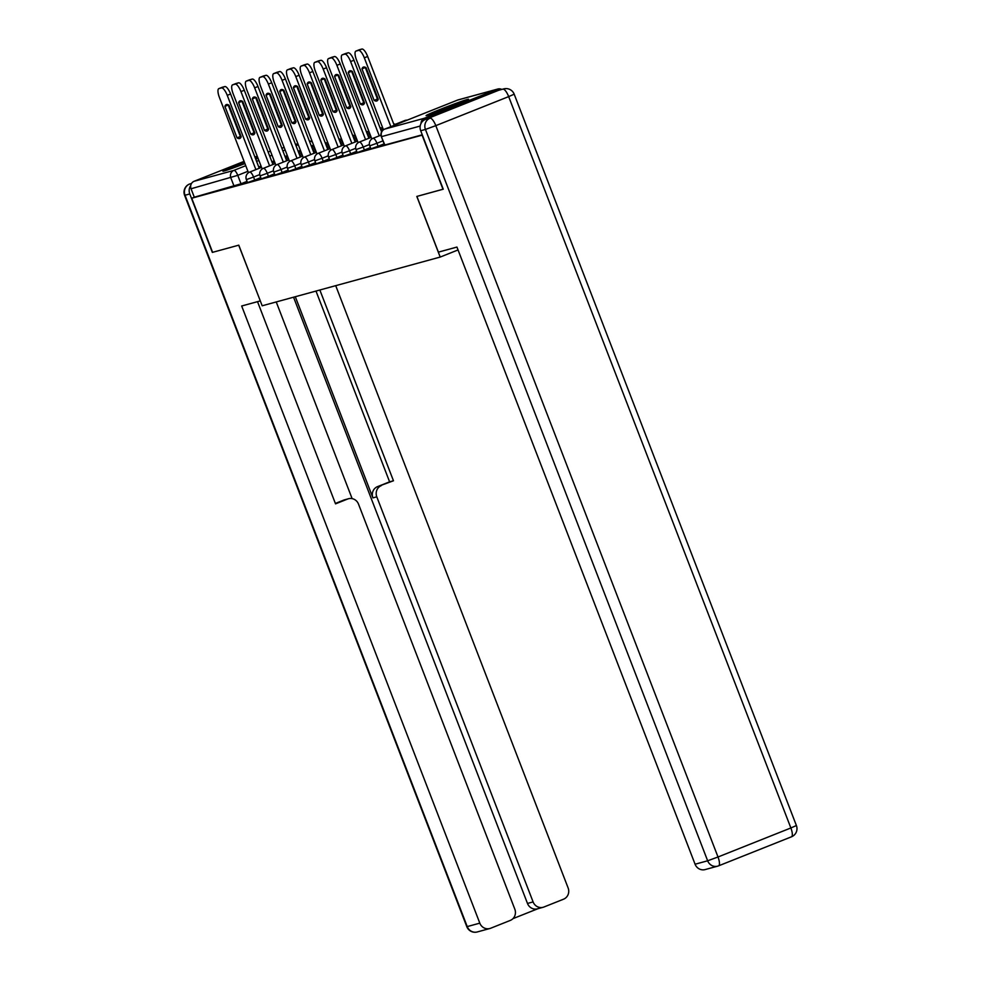 <?xml version="1.0" encoding="UTF-8"?>
<svg xmlns="http://www.w3.org/2000/svg" width="981" height="981" viewBox="0 0 981 981"><rect width="100%" height="100%" fill="white"/><g stroke="black" fill="none" stroke-linecap="round" stroke-linejoin="round"><path stroke-width="1.47" d="M370.892 148.83L378.09 146.255L376.937 143.263L369.739 145.838L370.892 148.83M357.182 152.582L364.38 150.007L363.228 147.015L356.029 149.59L357.182 152.582M343.473 156.335L350.671 153.759L349.518 150.767L342.32 153.343L343.473 156.335M329.763 160.087L336.961 157.512L335.809 154.52L328.61 157.095L329.763 160.087M316.054 163.839L323.252 161.264L322.099 158.272L314.901 160.847L316.054 163.839M302.356 167.592L309.555 165.016L308.39 162.024L301.204 164.6L302.356 167.592M288.647 171.344L295.845 168.769L294.692 165.777L287.494 168.352L288.647 171.344M274.938 175.096L282.136 172.521L280.983 169.529L273.785 172.104L274.938 175.096M261.228 178.849L268.426 176.273L267.273 173.281L260.075 175.857L261.228 178.849M247.519 182.601L254.717 180.026L253.564 177.034L246.366 179.609L247.519 182.601M257.635 157.218A22.747 0.76 -21.1 0 0 255.305 158.051M244.379 162.147A22.747 0.76 -21.1 0 0 222.932 171.234A22.747 0.76 -21.1 0 0 224.073 171.037A22.747 0.76 -21.1 0 0 244.919 163.557M467.385 99.437A22.747 0.76 -21.1 0 0 443.694 108.033A22.747 0.76 -21.1 0 0 426.085 115.623A22.747 0.76 -21.1 0 0 427.226 115.439A22.747 0.76 -21.1 0 0 450.904 106.843A22.747 0.76 -21.1 0 0 468.526 99.24A22.747 0.76 -21.1 0 0 467.385 99.437M255.759 159.241A22.747 0.76 -21.1 0 0 258.052 158.297M442.995 189.259L422.112 135.157L191.724 198.223L212.607 252.325L238.788 245.164L262.185 305.79L440.199 257.059L416.815 196.433L443.24 189.161M501.794 89.43A5.837 5.543 74.7 0 0 497.355 89.197L424.491 118.223A5.837 5.543 74.7 0 0 421.033 123.434M247.053 181.362L241.007 183.778L237.758 175.341L191.05 188.769A5.837 5.543 -105.3 0 1 194.103 181.289L244.073 161.375M254.925 157.058L257.218 156.138M191.05 188.769L194.299 197.206L191.724 198.223M384.123 143.851L378.09 146.255M370.413 147.604L364.38 150.007M356.704 151.356L350.671 153.759M342.994 155.108L336.961 157.512M329.297 158.861L323.252 161.264M315.588 162.613L309.555 165.016M301.878 166.365L295.845 168.769M288.169 170.118L282.136 172.521M274.459 173.87L268.426 176.273M260.75 177.61L254.717 180.026M458.053 249.947L440.199 257.059M422.271 134.802L384.601 145.078L381.339 136.653L384.883 145.029M194.299 197.206L241.007 183.778M241.105 136.935A18.222 5.665 68.3 0 1 240.394 136.531L228.242 105.041A18.222 5.665 68.3 0 1 228.315 104.844M222.086 87.334A8.743 2.722 68.3 0 1 222.172 87.297A8.743 2.722 68.3 0 1 222.258 87.272L224.808 86.573A8.743 2.722 68.3 0 1 230.596 94.004L259.242 168.266M224.894 106.377L237.046 137.867A18.222 5.665 68.3 0 0 239.781 138.493A18.222 5.665 68.3 0 0 241.179 136.739L229.027 105.249A18.222 5.665 68.3 0 0 226.292 104.624A18.222 5.665 68.3 0 0 224.894 106.377L228.242 105.041M255.894 169.603L227.249 95.341A8.743 2.722 -111.7 0 0 221.461 87.91L218.91 88.597A8.743 2.722 -111.7 0 0 218.824 88.633A8.743 2.722 -111.7 0 0 219.425 97.475L248.463 172.73M237.046 137.867L240.394 136.531M254.815 133.183A18.222 5.665 68.3 0 1 254.104 132.778L241.951 101.288A18.222 5.665 68.3 0 1 242.025 101.092M235.796 83.581A8.743 2.722 68.3 0 1 235.881 83.544A8.743 2.722 68.3 0 1 235.967 83.52L238.518 82.821A8.743 2.722 68.3 0 1 244.294 90.252L272.951 164.514M238.604 102.625L250.756 134.115A18.222 5.665 68.3 0 0 253.49 134.74A18.222 5.665 68.3 0 0 254.888 132.987L242.736 101.497A18.222 5.665 68.3 0 0 240.002 100.871A18.222 5.665 68.3 0 0 238.604 102.625L241.951 101.288M269.603 165.85L240.946 91.589A8.743 2.722 -111.7 0 0 235.17 84.158L232.62 84.844A8.743 2.722 -111.7 0 0 232.534 84.881A8.743 2.722 -111.7 0 0 233.135 93.722L262.172 168.977M250.756 134.115L254.104 132.778M268.524 129.431A18.222 5.665 68.3 0 1 267.813 129.026L255.661 97.536A18.222 5.665 68.3 0 1 255.734 97.34M249.493 79.829A8.743 2.722 68.3 0 1 249.579 79.792A8.743 2.722 68.3 0 1 249.677 79.768L252.227 79.069A8.743 2.722 68.3 0 1 258.003 86.5L286.66 160.761M252.313 98.873L264.465 130.363A18.222 5.665 68.3 0 0 267.2 130.988A18.222 5.665 68.3 0 0 268.598 129.234L256.446 97.744A18.222 5.665 68.3 0 0 253.711 97.119A18.222 5.665 68.3 0 0 252.313 98.873L255.661 97.536M283.313 162.098L254.655 87.836A8.743 2.722 -111.7 0 0 248.88 80.405L246.329 81.092A8.743 2.722 -111.7 0 0 246.231 81.129A8.743 2.722 -111.7 0 0 246.844 89.97L275.882 165.225M264.465 130.363L267.813 129.026M190.706 185.63A8.743 8.314 74.7 0 0 189.787 193.944L212.337 252.399L238.702 245.189L260.296 300.885M260.21 300.922L241.669 305.998L479.807 923.146A8.743 8.314 74.7 0 0 490.684 928.234L510.243 920.436A8.743 8.314 74.7 0 0 514.829 909.203L358.506 504.111A8.743 8.314 74.7 0 0 347.642 499.022L343.767 500.089A8.743 8.314 -105.3 0 1 344.613 499.807L348.476 498.753M257.512 301.658L335.539 503.854L347.642 499.022M543.131 907.278L537.514 908.823A8.743 8.314 -105.3 0 1 527.484 903.452L533.1 901.919A8.743 8.314 74.7 0 0 543.977 906.996L563.548 899.197A8.743 8.314 74.7 0 0 568.122 887.964L335.71 285.667M512.94 918.657L537.944 908.7M381.364 485.595A8.743 8.314 74.7 0 0 376.79 496.827L372.927 497.882A8.743 8.314 -105.3 0 1 377.501 486.65L393.467 480.776L319.855 290.008M533.1 901.919L376.79 496.827M276.225 301.94L352.118 498.618M372.927 497.882L295.306 296.728M527.484 903.452L293.552 297.206M377.501 486.65L389.604 481.83L315.992 291.063M389.604 481.83L393.467 480.776M335.379 503.437L343.767 500.089M438.397 252.142L456.938 247.065L695.088 864.224L707.644 860.791L425.447 129.443L420.702 130.743L443.253 189.198L416.9 196.408L438.397 252.142M498.14 90.485L425.276 119.51L498.14 90.485A8.743 8.314 -105.3 0 1 498.973 90.203L503.719 88.903A8.743 8.314 74.7 0 0 502.885 89.185A8.743 2.722 -111.7 0 1 508.673 96.616L435.809 125.642L718.006 856.989L790.87 827.964L508.673 96.616L514.191 94.188A8.743 8.743 0 0 0 503.719 88.903M718.693 865.794L791.385 836.842A8.743 2.722 68.3 0 0 791.471 836.805A8.743 8.743 0 0 0 796.4 825.536L790.87 827.964A8.743 2.722 68.3 0 1 791.471 836.805L718.607 865.831A8.743 8.743 0 0 1 717.687 866.149A8.743 8.314 74.7 0 0 718.521 865.867A8.743 2.722 -111.7 0 0 718.607 865.831A8.743 2.722 -111.7 0 0 718.006 856.989L707.644 860.791A8.743 8.314 74.7 0 0 717.687 866.149L705.118 869.583A8.743 8.314 -105.3 0 1 695.088 864.224M420.702 130.743A8.743 8.314 -105.3 0 1 425.276 119.51M282.221 125.678A18.222 5.665 68.3 0 1 281.522 125.274L269.37 93.784A18.222 5.665 68.3 0 1 269.444 93.587M263.202 76.077A8.743 2.722 68.3 0 1 263.288 76.04A8.743 2.722 68.3 0 1 263.386 76.015L265.925 75.316A8.743 2.722 68.3 0 1 271.712 82.747L300.37 157.009M266.023 95.12L278.175 126.61A18.222 5.665 68.3 0 0 280.909 127.236A18.222 5.665 68.3 0 0 282.295 125.482L270.143 93.992A18.222 5.665 68.3 0 0 267.421 93.367A18.222 5.665 68.3 0 0 266.023 95.12L269.37 93.784M297.022 158.346L268.365 84.084A8.743 2.722 -111.7 0 0 262.577 76.653L260.039 77.34A8.743 2.722 -111.7 0 0 259.94 77.376A8.743 2.722 -111.7 0 0 260.541 86.218L289.579 161.485M278.175 126.61L281.522 125.274M295.931 121.926A18.222 5.665 68.3 0 1 295.22 121.521L283.068 90.031A18.222 5.665 68.3 0 1 283.141 89.835M276.912 72.324A8.743 2.722 68.3 0 1 276.998 72.287A8.743 2.722 68.3 0 1 277.083 72.263L279.634 71.564A8.743 2.722 68.3 0 1 285.422 78.995L314.079 153.257M279.732 91.368L291.872 122.858A18.222 5.665 68.3 0 0 294.607 123.483A18.222 5.665 68.3 0 0 296.004 121.73L283.852 90.24A18.222 5.665 68.3 0 0 281.118 89.614A18.222 5.665 68.3 0 0 279.732 91.368L283.068 90.031M310.732 154.593L282.074 80.332A8.743 2.722 -111.7 0 0 276.286 72.901L273.736 73.587A8.743 2.722 -111.7 0 0 273.65 73.624A8.743 2.722 -111.7 0 0 274.251 82.465L303.288 157.733M291.872 122.858L295.22 121.521M309.64 118.186A18.222 5.665 68.3 0 1 308.929 117.769L296.777 86.279A18.222 5.665 68.3 0 1 296.851 86.083M290.621 68.572A8.743 2.722 68.3 0 1 290.707 68.535A8.743 2.722 68.3 0 1 290.793 68.511L293.344 67.812A8.743 2.722 68.3 0 1 299.131 75.243L327.789 149.504M293.429 87.616L305.582 119.106A18.222 5.665 68.3 0 0 308.316 119.731A18.222 5.665 68.3 0 0 309.714 117.978L297.562 86.487A18.222 5.665 68.3 0 0 294.827 85.862A18.222 5.665 68.3 0 0 293.429 87.616L296.777 86.279M324.441 150.841L295.784 76.579A8.743 2.722 -111.7 0 0 289.996 69.148L287.445 69.847A8.743 2.722 -111.7 0 0 287.359 69.872A8.743 2.722 -111.7 0 0 287.96 78.713L316.998 153.98M305.582 119.106L308.929 117.769M323.35 114.434A18.222 5.665 68.3 0 1 322.639 114.017L310.486 82.527A18.222 5.665 68.3 0 1 310.56 82.33M304.331 64.832A8.743 2.722 68.3 0 1 304.417 64.783A8.743 2.722 68.3 0 1 304.502 64.758L307.053 64.059A8.743 2.722 68.3 0 1 312.841 71.49L341.486 145.752M307.139 83.863L319.291 115.353A18.222 5.665 68.3 0 0 322.026 115.979A18.222 5.665 68.3 0 0 323.423 114.225L311.271 82.735A18.222 5.665 68.3 0 0 308.537 82.11A18.222 5.665 68.3 0 0 307.139 83.863L310.486 82.527M338.138 147.089L309.493 72.827A8.743 2.722 -111.7 0 0 303.705 65.396L301.155 66.095A8.743 2.722 -111.7 0 0 301.069 66.119A8.743 2.722 -111.7 0 0 301.67 74.973L330.707 150.228M319.291 115.353L322.639 114.017M337.059 110.681A18.222 5.665 68.3 0 1 336.348 110.264L324.196 78.774A18.222 5.665 68.3 0 1 324.27 78.578M318.04 61.08A8.743 2.722 68.3 0 1 318.126 61.03A8.743 2.722 68.3 0 1 318.212 61.006L320.762 60.307A8.743 2.722 68.3 0 1 326.538 67.738L355.196 142M320.848 80.111L333 111.601A18.222 5.665 68.3 0 0 335.735 112.226A18.222 5.665 68.3 0 0 337.133 110.473L324.981 78.983A18.222 5.665 68.3 0 0 322.246 78.37A18.222 5.665 68.3 0 0 320.848 80.111L324.196 78.774M351.848 143.336L323.19 69.075A8.743 2.722 -111.7 0 0 317.415 61.644L314.864 62.343A8.743 2.722 -111.7 0 0 314.778 62.367A8.743 2.722 -111.7 0 0 315.379 71.221L344.417 146.476M333 111.601L336.348 110.264M350.769 106.929A18.222 5.665 68.3 0 1 350.058 106.512L337.905 75.022A18.222 5.665 68.3 0 1 337.979 74.826M331.737 57.327A8.743 2.722 68.3 0 1 331.823 57.278A8.743 2.722 68.3 0 1 331.921 57.254L334.472 56.555A8.743 2.722 68.3 0 1 340.248 63.986L368.905 138.247M334.558 76.359L346.71 107.849A18.222 5.665 68.3 0 0 349.444 108.474A18.222 5.665 68.3 0 0 350.842 106.721L338.69 75.23A18.222 5.665 68.3 0 0 335.956 74.617A18.222 5.665 68.3 0 0 334.558 76.359L337.905 75.022M365.557 139.584L336.9 65.322A8.743 2.722 -111.7 0 0 331.124 57.891L328.574 58.59A8.743 2.722 -111.7 0 0 328.476 58.615A8.743 2.722 -111.7 0 0 329.076 67.468L358.126 142.723M346.71 107.849L350.058 106.512M364.466 103.177A18.222 5.665 68.3 0 1 363.767 102.772L351.615 71.27A18.222 5.665 68.3 0 1 351.689 71.073M345.447 53.575A8.743 2.722 68.3 0 1 345.533 53.526A8.743 2.722 68.3 0 1 345.631 53.501L348.169 52.802A8.743 2.722 68.3 0 1 353.957 60.233L381.597 131.883M348.267 72.606L360.419 104.096A18.222 5.665 68.3 0 0 363.154 104.722A18.222 5.665 68.3 0 0 364.54 102.968L352.387 71.478A18.222 5.665 68.3 0 0 349.665 70.865A18.222 5.665 68.3 0 0 348.267 72.606L351.615 71.27M379.267 135.832L350.609 61.57A8.743 2.722 -111.7 0 0 344.822 54.139L342.283 54.838A8.743 2.722 -111.7 0 0 342.185 54.862A8.743 2.722 -111.7 0 0 342.786 63.716L371.824 138.971M360.419 104.096L363.767 102.772M378.175 99.424A18.222 5.665 68.3 0 1 377.464 99.02L365.312 67.517A18.222 5.665 68.3 0 1 365.386 67.321M359.156 49.823A8.743 2.722 68.3 0 1 359.242 49.773A8.743 2.722 68.3 0 1 359.328 49.749L361.879 49.05A8.743 2.722 68.3 0 1 367.667 56.481L394.227 125.31M361.964 68.854L374.117 100.344A18.222 5.665 68.3 0 0 376.851 100.969A18.222 5.665 68.3 0 0 378.249 99.216L366.097 67.726A18.222 5.665 68.3 0 0 363.362 67.113A18.222 5.665 68.3 0 0 361.964 68.854L365.312 67.517M390.879 126.647L364.319 57.818A8.743 2.722 -111.7 0 0 358.531 50.387L355.98 51.086A8.743 2.722 -111.7 0 0 355.895 51.11A8.743 2.722 -111.7 0 0 356.495 59.964L383.436 129.774M374.117 100.344L377.464 99.02M497.355 89.197L457.551 100.087L384.687 129.112L424.491 118.223M300.456 150.363L298.163 151.282M287.31 155.599L285.017 156.519M274.177 160.835L271.884 161.755M261.044 166.071L258.751 166.978M247.911 171.307L237.758 175.341A5.837 1.815 68.3 0 0 233.907 170.387L245.741 165.679M256.581 161.35L258.874 160.443M269.714 156.126L272.007 155.206M282.847 150.89L285.14 149.97M295.992 145.654L298.285 144.747M295.502 144.403L297.905 143.753L295.514 144.44M281.792 148.156L284.196 147.506L281.805 148.192M270.498 151.282L268.107 151.945L270.486 151.258M194.103 181.289L233.907 170.387A5.837 5.543 74.7 0 0 230.854 177.88L234.103 186.304M382.97 140.859L376.937 143.263A5.837 1.815 -111.7 0 0 373.074 138.309A5.837 1.815 68.3 0 0 373.013 138.321A5.837 5.837 0 0 0 369.739 145.838M369.396 144.55L363.228 147.015A5.837 1.815 -111.7 0 0 359.365 142.061A5.837 1.815 68.3 0 0 359.304 142.073A5.837 5.837 0 0 0 356.029 149.59M355.698 148.303L349.518 150.767A5.837 1.815 -111.7 0 0 345.668 145.813A5.837 1.815 68.3 0 0 345.606 145.826A5.837 5.837 0 0 0 342.32 153.343M341.989 152.055L335.809 154.52A5.837 1.815 -111.7 0 0 331.958 149.566A5.837 1.815 68.3 0 0 331.897 149.578A5.837 5.837 0 0 0 328.61 157.095M328.279 155.807L322.099 158.272A5.837 1.815 -111.7 0 0 318.249 153.318A5.837 1.815 68.3 0 0 318.187 153.33A5.837 5.837 0 0 0 314.901 160.847M314.57 159.56L308.39 162.024A5.837 1.815 -111.7 0 0 304.539 157.07A5.837 1.815 68.3 0 0 304.478 157.083A5.837 5.837 0 0 0 301.204 164.6M300.86 163.312L294.692 165.777A5.837 1.815 -111.7 0 0 290.83 160.823A5.837 1.815 68.3 0 0 290.768 160.835A5.837 5.837 0 0 0 287.494 168.352M287.151 167.064L280.983 169.529A5.837 1.815 -111.7 0 0 277.12 164.563A5.837 1.815 68.3 0 0 277.071 164.587A5.837 5.837 0 0 0 273.785 172.104M273.454 170.817L267.273 173.281A5.837 1.815 -111.7 0 0 263.423 168.315A5.837 1.815 68.3 0 0 263.362 168.34A5.837 5.837 0 0 0 260.075 175.857M259.744 174.569L253.564 177.034A5.837 1.815 -111.7 0 0 249.714 172.067A5.837 1.815 68.3 0 0 249.652 172.092A5.837 5.837 0 0 0 246.366 179.609M405.644 120.761A5.837 1.815 -111.7 0 0 404.822 120.528A5.837 1.815 -111.7 0 0 404.761 120.553A5.837 1.815 -111.7 0 0 404.699 120.577M313.564 145.09L311.296 146.046M420.187 126.046L381.634 136.604A5.837 5.543 74.7 0 1 384.687 129.112A5.837 1.815 -111.7 0 0 384.626 129.136A5.837 1.815 -111.7 0 0 384.552 129.173M381.339 136.653A5.837 5.837 0 0 1 384.626 129.136L457.489 100.111A5.837 1.815 -111.7 0 1 457.551 100.087A5.837 5.543 -105.3 0 1 458.102 99.903A5.837 5.837 0 0 0 457.489 100.111A5.837 1.815 -111.7 0 0 457.428 100.136M227.249 95.341L230.596 94.004M221.461 87.91L224.808 86.573M218.91 88.597L222.258 87.272M240.946 91.589L244.294 90.252M235.17 84.158L238.518 82.821M232.62 84.844L235.967 83.52M254.655 87.836L258.003 86.5M248.88 80.405L252.227 79.069M246.329 81.092L249.677 79.768M189.419 184.097A8.743 2.722 68.3 0 1 189.529 184.048L191.491 183.496M189.787 193.944L185.041 195.244L467.238 926.591L479.807 923.146M477.281 931.95A8.743 8.314 -105.3 0 1 467.238 926.591L466.809 926.665A8.743 8.743 0 0 0 477.281 931.95L489.838 928.517M185.041 195.244A8.743 8.314 -105.3 0 1 189.615 184.011A8.743 2.722 68.3 0 0 189.529 184.048A8.743 8.743 0 0 0 184.6 195.317L185.041 195.244M425.447 129.443L435.809 125.642A8.743 2.722 68.3 0 0 430.021 118.211A8.743 8.314 74.7 0 0 425.447 129.443M268.365 84.084L271.712 82.747M262.577 76.653L265.925 75.316M260.039 77.34L263.386 76.015M282.074 80.332L285.422 78.995M276.286 72.901L279.634 71.564M273.736 73.587L277.083 72.263M295.784 76.579L299.131 75.243M289.996 69.148L293.344 67.812M287.445 69.847L290.793 68.511M309.493 72.827L312.841 71.49M303.705 65.396L307.053 64.059M301.155 66.095L304.502 64.758M323.19 69.075L326.538 67.738M317.415 61.644L320.762 60.307M314.864 62.343L318.212 61.006M336.9 65.322L340.248 63.986M331.124 57.891L334.472 56.555M328.574 58.59L331.921 57.254M350.609 61.57L353.957 60.233M344.822 54.139L348.169 52.802M342.283 54.838L345.631 53.501M364.319 57.818L367.667 56.481M358.531 50.387L361.879 49.05M355.98 51.086L359.328 49.749M326.82 143.054A5.837 5.837 0 0 0 325.14 142.674M249.652 172.092L261.547 167.359M272.387 163.042L274.68 162.123M285.52 157.806L287.813 156.886M298.653 152.57L300.946 151.65M311.786 147.334L314.079 146.427M340.53 139.302A5.837 5.837 0 0 0 338.85 138.922M263.362 168.34L275.244 163.606M286.084 159.29L288.389 158.37M299.23 154.054L301.523 153.134M312.363 148.818L314.656 147.91M325.496 143.582L327.789 142.674M354.227 135.562A5.837 5.837 0 0 0 352.559 135.17M277.071 164.587L288.954 159.854M299.794 155.538L302.087 154.618M312.939 150.301L315.232 149.382M326.072 145.065L328.365 144.158M339.205 139.829L341.498 138.922M367.936 131.81A5.837 5.837 0 0 0 366.269 131.417M290.768 160.835L302.663 156.102M313.503 151.785L315.796 150.866M326.636 146.549L328.929 145.629M339.782 141.313L342.075 140.406M352.915 136.077L355.208 135.17M381.646 128.057A5.837 5.837 0 0 0 379.978 127.665M304.478 157.083L316.373 152.349M327.213 148.033L329.506 147.113M340.346 142.797L342.639 141.877M353.479 137.561L355.784 136.653M366.624 132.325L368.917 131.417M395.355 124.305A5.837 5.837 0 0 0 393.688 123.913M318.187 153.33L330.082 148.597M340.922 144.281L343.215 143.361M354.055 139.044L356.348 138.125M367.188 133.808L369.481 132.901M380.321 128.572L382.627 127.665M407.189 120.148A5.837 5.837 0 0 0 404.761 120.553L394.031 124.82M331.897 149.578L343.791 144.845M354.632 140.528L356.925 139.609M367.765 135.292L370.058 134.372M380.898 130.056L383.191 129.149M345.606 145.826L357.489 141.092M368.329 136.776L370.634 135.856M359.304 142.073L371.198 137.34M373.013 138.321L380.984 135.145M497.907 89.001L458.102 99.903M312.461 142.196A5.837 5.837 0 0 0 309.334 140.982M218.824 88.633L222.172 87.297M232.534 84.881L235.881 83.544M246.231 81.129L249.579 79.792M466.809 926.665L184.6 195.317M796.4 825.536L514.191 94.188M259.94 77.376L263.288 76.04M273.65 73.624L276.998 72.287M287.359 69.872L290.707 68.535M301.069 66.119L304.417 64.783M314.778 62.367L318.126 61.03M328.476 58.615L331.823 57.278M342.185 54.862L345.533 53.526M355.895 51.11L359.242 49.773"/></g></svg>
